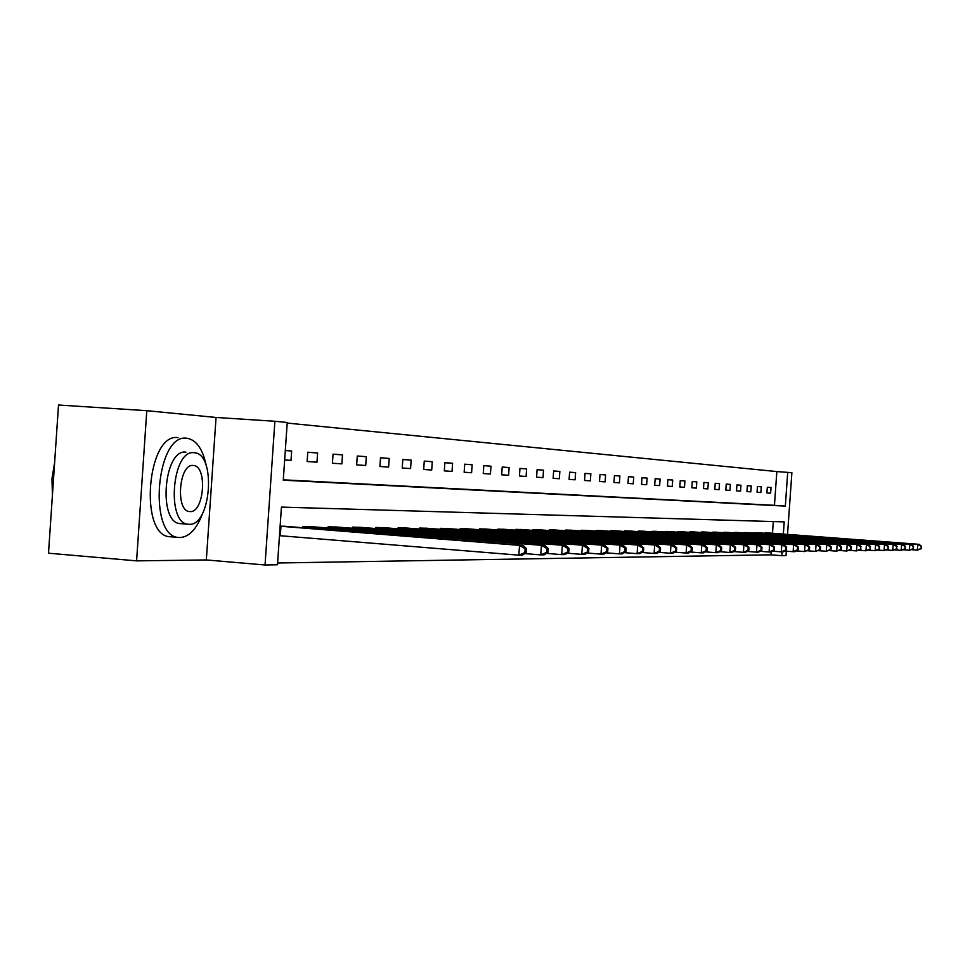 <?xml version="1.0" encoding="UTF-8"?>
<svg xmlns="http://www.w3.org/2000/svg" width="970" height="970" viewBox="0 0 970 970"><rect width="100%" height="100%" fill="white"/><g stroke="black" fill="none" stroke-linecap="round" stroke-linejoin="round"><path stroke-width="1.45" d="M283.301 479.823L774.448 505.321L776.837 471.565L791.884 472.705L787.531 534.385M136.588 560.866L48.5 553.203L58.515 405.011L146.797 410.686L136.588 560.866L206.331 559.945L265.04 564.989L274.886 421.259L287.229 422.496L283.276 480.186L785.324 506.11L787.713 472.293M206.331 559.945L216.055 417.464L146.797 410.686M216.055 417.464L274.886 421.259M776.837 471.565L287.193 423.078M284.659 459.962L291 460.398L291.655 450.989L285.313 450.504M307.126 461.502L316.984 462.181L317.614 452.978L307.757 452.226L307.126 461.502L316.984 462.181M332.419 463.236L341.864 463.878L342.483 454.869L333.049 454.154L332.419 463.236L341.864 463.878M356.657 464.885L365.714 465.503L366.333 456.688L357.275 455.997L356.657 464.885L365.714 465.503M379.913 466.485L388.606 467.079L389.2 458.422L380.519 457.767L379.913 466.485M402.235 468.001L410.589 468.571L411.171 460.107L402.829 459.465L402.235 468.001M423.684 469.468L431.711 470.026L432.293 461.708L424.266 461.102L423.684 469.468L431.711 470.026M444.308 470.886L452.032 471.408L452.602 463.26L444.878 462.666L444.308 470.886L452.032 471.408M464.157 472.232L471.59 472.742L472.147 464.751L464.715 464.181L464.157 472.232L471.59 472.742M490.432 474.039L483.266 473.53L490.432 474.039L490.978 466.182L483.812 465.636L490.978 466.182M483.266 473.542L483.812 465.636M501.684 474.803L508.583 475.276L509.129 467.564L502.217 467.043L501.684 474.803L508.583 475.276M519.447 476.015L526.104 476.476L526.625 468.898L519.968 468.389L519.447 476.015L526.104 476.476M543.006 477.628L536.58 477.179L543.006 477.628L543.527 470.183L537.101 469.698L543.527 470.183M536.58 477.191L537.101 469.698M553.118 478.319L559.338 478.743L559.848 471.432L553.64 470.959L553.118 478.319L559.338 478.743M569.111 479.41L575.113 479.823L575.61 472.632L569.608 472.172L569.111 479.41L575.113 479.823M584.558 480.465L590.366 480.865L590.863 473.796L585.055 473.36L584.558 480.465L590.366 480.865M605.122 481.872L599.508 481.484L605.122 481.872L605.607 474.924L599.993 474.488L605.607 474.924M599.508 481.496L599.993 474.488M619.406 482.854L613.974 482.466L619.406 482.854L619.891 476.003L614.446 475.591L619.891 476.003M613.974 482.478L614.446 475.591M627.978 483.436L633.24 483.8L633.713 477.058L628.451 476.658L627.978 483.436L633.24 483.8M641.534 484.369L646.65 484.709L647.111 478.089L642.007 477.689L641.534 484.369M654.689 485.267L659.636 485.606L660.097 479.071L655.15 478.695L654.689 485.267L659.636 485.606M667.445 486.14L672.246 486.467L672.695 480.029L667.894 479.665L667.445 486.14L672.246 486.467M684.468 487.304L679.812 486.976L684.468 487.304L684.917 480.962L680.261 480.611L684.917 480.962M679.812 486.976L680.261 480.611M696.339 488.116L691.816 487.801L696.339 488.116L696.787 481.872L692.265 481.52L696.787 481.872M691.816 487.801L692.265 481.52M703.48 488.601L707.87 488.904L708.306 482.745L703.917 482.417L703.48 488.601L707.87 488.904M719.073 489.668L714.805 489.365L719.073 489.668L719.497 483.606L715.229 483.278L719.497 483.606M714.805 489.377L715.229 483.278M725.815 490.129L729.961 490.408L730.386 484.43L726.239 484.115L725.815 490.129M740.546 491.135L736.509 490.856L740.546 491.135L740.971 485.23L736.933 484.927L740.971 485.23M736.509 490.856L736.933 484.927M750.853 491.838L746.924 491.56L750.853 491.838L751.253 486.018L747.337 485.727L751.253 486.018M746.924 491.572L747.337 485.727M760.868 492.53L757.049 492.251L760.868 492.53L761.28 486.782L757.449 486.491L761.28 486.782M757.049 492.263L757.449 486.491M770.629 493.196L766.906 492.93L770.629 493.196L771.029 487.522L767.306 487.243L771.029 487.522M766.906 492.942L767.306 487.243M277.602 563L770.956 554.828L771.162 551.93M772.484 533.245L773.308 521.557M286.477 526.431L280.124 526.14M302.579 527.716L302.664 526.455L312.546 526.771M327.969 528.007L328.054 526.795L337.512 527.11M352.292 528.286L352.377 527.134L361.446 527.425M375.632 528.553L375.705 527.45L384.423 527.741M398.039 528.82L398.112 527.765L406.478 528.032M419.561 529.062L419.634 528.056L427.685 528.323M440.259 529.305L440.332 528.335L448.067 528.589M460.18 529.535L460.253 528.614L467.698 528.856M479.362 529.765L479.422 528.88L486.6 529.111M497.852 529.984L497.913 529.135L504.824 529.353M515.676 530.202L515.725 529.377L522.406 529.584M532.87 530.408L532.93 529.608L539.368 529.814M549.481 530.602L549.529 529.838L555.761 530.032M565.522 530.796L565.571 530.057L571.597 530.25M581.03 530.978L581.078 530.275L586.899 530.457M596.029 531.16L596.077 530.481L601.715 530.651M610.554 531.342L610.591 530.675L616.047 530.845M624.607 531.511L624.656 530.869L629.93 531.039M638.224 531.669L638.272 531.051L643.389 531.221M651.428 531.839L656.423 531.39M664.22 531.984L669.082 531.56M676.636 532.142L681.352 531.73M688.688 532.287L693.271 531.887M700.388 532.433L704.838 532.045M711.762 532.578L716.078 532.203M722.808 532.712L725.899 532.251M733.55 532.845L736.545 532.397M744.002 532.966L746.912 532.542M754.163 533.1L757 532.675M764.057 533.221L767.828 532.894M786.343 551.166L786.027 555.604L781.82 555.689L782.099 551.833M770.956 554.828L781.82 555.689M783.348 534.07L784.209 521.884L281.433 507.104L277.481 564.758L265.04 564.989M774.448 505.321L785.324 506.11M291 460.398L284.671 459.95M285.313 450.553L291.655 450.989M307.757 452.299L317.614 452.978M333.037 454.215L342.483 454.869M357.275 456.058L366.333 456.688M380.507 457.828L389.2 458.422M388.606 467.079L379.913 466.461M402.829 459.525L411.171 460.107M410.589 468.571L402.235 467.989M424.266 461.162L432.293 461.708M444.878 462.726L452.602 463.26M464.715 464.242L472.147 464.751M502.217 467.091L509.129 467.564M519.968 468.437L526.625 468.898M553.627 471.008L559.848 471.432M569.608 472.22L575.61 472.632M585.055 473.396L590.863 473.796M628.439 476.694L633.713 477.058M642.007 477.725L647.111 478.089M646.65 484.709L641.546 484.357M655.15 478.731L660.097 479.071M667.894 479.701L672.695 480.029M703.905 482.442L708.306 482.745M726.227 484.139L730.386 484.43M729.961 490.408L725.815 490.117M526.286 552.585L526.552 548.668L525.134 548.68L524.855 552.597L526.286 552.585L522.418 555.119L518.841 555.155L519.52 545.37L523.097 545.358L283.713 526.189M279.469 535.67L518.841 555.155L524.855 552.597M280.124 526.213L519.52 545.37L525.134 548.68M523.097 545.358L526.552 548.668M52.416 495.282L51.968 478.792L54.635 462.435M54.502 464.448L52.55 493.33M206.307 465.939C202.912 449.34 196.57 440.125 187.307 438.294L186.87 438.258C155.976 432.935 147.634 537.162 178.941 537.477L180.105 537.538C189.392 536.871 196.934 528.711 202.718 513.057M178.08 437.652C147.016 432.329 138.674 536.422 170.15 536.75L170.575 536.786M181.05 523.642L180.287 523.606C157.819 523.254 163.712 448.649 185.925 452.153M194.036 452.723C171.933 449.219 166.028 523.921 188.398 524.261L189.15 524.297C211.096 526.189 216.443 453.705 194.424 452.76L194.036 452.723M190.023 511.578C204.185 512.984 207.689 466.012 193.454 465.479L193.163 465.454C178.941 463.381 175.206 511.275 189.574 511.554L190.023 511.578M548.001 552.366L548.268 548.535L546.898 548.547L546.631 552.379L548.001 552.366L544.182 554.84L540.763 554.888L541.43 545.31L544.849 545.298L309.903 526.552M524.758 553.579L540.763 554.888L546.631 552.379M305.344 526.492L541.43 545.31L546.898 548.547M544.849 545.298L548.268 548.535M568.759 552.148L569.026 548.414L567.717 548.426L567.462 552.172L568.759 552.148L564.989 554.573L561.715 554.622L562.37 545.261L565.643 545.249L334.989 526.892M546.425 553.385L561.715 554.622L567.462 552.172M330.625 526.831L562.37 545.261L567.717 548.426M565.643 545.249L569.026 548.414M588.632 551.954L588.899 548.292L587.65 548.305L587.383 551.966L588.632 551.954L584.91 554.331L581.782 554.367L582.424 545.201L585.553 545.201L359.021 527.219M567.159 553.191L581.782 554.367L587.383 551.966M354.838 527.171L582.424 545.201L587.65 548.305M585.553 545.201L588.899 548.292M607.681 551.76L607.935 548.183L606.735 548.183L606.48 551.772L607.681 551.76L604.007 554.088L601 554.125L601.63 545.152L604.625 545.14L382.095 527.547M586.995 552.997L601 554.125L606.48 551.772M378.082 527.486L601.63 545.152L606.735 548.183M604.625 545.14L607.935 548.183M625.941 551.578L626.183 548.074L625.032 548.074L624.789 551.591L625.941 551.578L622.303 553.858L619.43 553.894L620.036 545.104L622.922 545.091L404.247 527.85M606.007 552.815L619.43 553.894L624.789 551.591M400.38 527.789L620.036 545.104L625.032 548.074M622.922 545.091L626.183 548.074M643.462 551.409L643.704 547.965L642.601 547.977L642.358 551.409L643.462 551.409L639.873 553.627L637.108 553.664L637.714 545.055L640.479 545.055L425.527 528.141M624.244 552.645L637.108 553.664L642.358 551.409M421.817 528.08L637.714 545.055L642.601 547.977M640.479 545.055L643.704 547.965M660.291 551.239L660.534 547.868L659.467 547.868L659.236 551.239L660.291 551.239L656.751 553.421L654.095 553.458L654.689 545.019L657.345 545.007L446.006 528.42M641.752 552.463L654.095 553.458L659.236 551.239M442.429 528.371L654.689 545.019L659.467 547.868M657.345 545.007L660.534 547.868M676.478 551.069L676.708 547.771L675.69 547.771L675.46 551.081L676.478 551.069L672.974 553.215L670.415 553.252L670.997 544.97L673.556 544.97L465.709 528.686M658.557 552.306L670.415 553.252L675.46 551.081M462.266 528.638L670.997 544.97L675.69 547.771M673.556 544.97L676.708 547.771M692.046 550.911L692.265 547.674L691.295 547.674L691.064 550.924L692.046 550.911L688.591 553.021L686.129 553.045L686.699 544.934L689.161 544.922L484.685 528.953M674.72 552.148L686.129 553.045L691.064 550.924M481.375 528.905L686.699 544.934L691.295 547.674M689.161 544.922L692.265 547.674M707.033 550.766L707.251 547.577L706.305 547.589L706.087 550.778L707.033 550.766L703.614 552.827L701.249 552.864L701.807 544.897L704.171 544.885L502.981 529.196M690.276 551.991L701.249 552.864L706.087 550.778M499.792 529.159L701.807 544.897L706.305 547.589M704.171 544.885L707.251 547.577M721.462 550.62L721.692 547.492L720.783 547.504L720.552 550.633L721.462 550.62L718.103 552.645L715.811 552.67L716.369 544.849L718.649 544.849L520.623 529.438M705.251 551.845L715.811 552.67L720.552 550.633M517.543 529.402L716.369 544.849L720.783 547.504M718.649 544.849L721.692 547.492M735.381 550.475L735.599 547.407L734.726 547.419L734.508 550.487L735.381 550.475L732.059 552.463L729.852 552.5L730.398 544.813L732.605 544.813L537.647 529.668M719.679 551.7L729.852 552.5L734.508 550.487M534.676 529.632L730.398 544.813L734.726 547.419M732.605 544.813L735.599 547.407M748.816 550.342L749.034 547.335L748.185 547.335L747.967 550.354L748.816 550.342L745.53 552.294L743.396 552.33L743.929 544.776L746.063 544.776L554.088 529.899M733.587 551.554L743.396 552.33L747.967 550.354M551.227 529.862L743.929 544.776L748.185 547.335M746.063 544.776L749.034 547.335M761.777 550.208L761.984 547.25L761.171 547.262L760.965 550.22L761.777 550.208L758.528 552.136L756.479 552.16L757 544.752L759.049 544.74L569.984 530.117M747.009 551.421L756.479 552.16L760.965 550.22M567.207 530.081L757 544.752L761.171 547.262M759.049 544.74L761.984 547.25M774.303 550.087L774.509 547.177L773.72 547.177L773.514 550.099L774.303 550.087L771.089 551.978L769.101 552.003L769.622 544.716L771.599 544.716L585.346 530.323M759.959 551.287L769.101 552.003L773.514 550.099M582.655 530.287L769.622 544.716L773.72 547.177M771.599 544.716L774.509 547.177M786.403 549.966L786.609 547.104L785.845 547.104L785.639 549.978L786.403 549.966L783.226 551.821L781.311 551.845L781.82 544.679L783.736 544.679L600.2 530.529M772.484 551.154L781.311 551.845L785.639 549.978M597.605 530.493L781.82 544.679L785.845 547.104M783.736 544.679L786.609 547.104M798.104 549.844L798.31 547.031L797.57 547.031L797.364 549.857L798.104 549.844L794.976 551.675L793.12 551.7L793.618 544.655L795.473 544.643L614.592 530.723M784.572 551.033L793.12 551.7L797.364 549.857M612.07 530.699L793.618 544.655L797.57 547.031M795.473 544.643L798.31 547.031M809.429 549.735L809.623 546.959L808.907 546.971L808.713 549.735L809.429 549.735L804.53 551.554L805.027 544.619L806.822 544.619L628.524 530.917M796.273 550.911L804.53 551.554L808.713 549.735M626.087 530.881L805.027 544.619L808.907 546.971M806.822 544.619L809.623 546.959M820.39 549.626L820.584 546.898L819.893 546.898L819.698 549.626L820.39 549.626L815.588 551.409L816.073 544.594L817.807 544.594L642.019 531.099M807.598 550.79L815.588 551.409L819.698 549.626M639.654 531.075L816.073 544.594L819.893 546.898M817.807 544.594L820.584 546.898M831.011 549.517L831.193 546.837L830.526 546.837L830.332 549.517L831.011 549.517L826.294 551.275L826.767 544.57L828.453 544.558L655.102 531.281M818.559 550.681L826.294 551.275L830.332 549.517M652.81 531.257L826.767 544.57L830.526 546.837M828.453 544.558L831.193 546.837M841.293 549.408L841.487 546.777L840.832 546.777L840.65 549.42L841.293 549.408L836.673 551.154L837.146 544.534L838.771 544.534L667.784 531.463M829.18 550.572L836.673 551.154L840.65 549.42M665.565 531.427L837.146 544.534L840.832 546.777M838.771 544.534L841.487 546.777M851.272 549.311L851.454 546.716L850.823 546.716L850.641 549.323L851.272 549.311L846.725 551.021L847.198 544.509L848.774 544.509L680.103 531.633M839.474 550.463L846.725 551.021L850.641 549.323M677.945 531.596L847.198 544.509L850.823 546.716M848.774 544.509L851.454 546.716M860.948 549.214L860.523 546.656L860.948 549.214L856.486 550.899L856.946 544.485L858.474 544.485L692.046 531.79M849.441 550.354L856.486 550.899L860.341 549.226M689.961 531.766L856.946 544.485L860.523 546.656M858.474 544.485L861.13 546.656M870.345 549.117L869.932 546.595L870.345 549.117L865.955 550.778L866.404 544.461L867.895 544.461L703.662 531.948M859.129 550.257L865.955 550.778L869.75 549.129M701.625 531.924L866.404 544.461L869.932 546.595M867.895 544.461L870.526 546.595M879.463 549.032L879.062 546.546L879.463 549.032L875.146 550.657L875.595 544.437L877.038 544.437L714.938 532.106M868.514 550.148L875.146 550.657L878.881 549.032M712.962 532.081L875.595 544.437L879.062 546.546M877.038 544.437L879.632 546.546M888.314 548.935L887.926 546.486L888.314 548.935L884.082 550.548L884.519 544.412L885.925 544.412L726.991 532.348M877.644 550.051L884.082 550.548L887.756 548.947M723.972 532.227L884.519 544.412L887.926 546.486M885.925 544.412L888.484 546.486M896.923 548.85L896.547 546.437L896.923 548.85L892.752 550.439L893.188 544.388L894.546 544.388L737.636 532.494M886.495 549.966L892.752 550.439L896.377 548.862M734.69 532.372L893.188 544.388L896.547 546.437M894.546 544.388L897.092 546.437M905.289 548.765L904.925 546.389L905.289 548.765L901.191 550.329L901.615 544.376L902.937 544.364L747.991 532.627M895.104 549.869L901.191 550.329L904.755 548.778M745.105 532.518L901.615 544.376L904.925 546.389M902.937 544.364L905.459 546.389M913.425 548.693L913.073 546.34L913.425 548.693L909.387 550.232L909.799 544.352L911.097 544.352L758.067 532.772M903.482 549.784L909.387 550.232L912.903 548.693M755.242 532.651L909.799 544.352L913.073 546.34M911.097 544.352L913.582 546.34M921.33 548.608L921.003 546.292L921.33 548.608L917.365 550.135L917.778 544.328L919.039 544.328L766.821 532.821M911.618 549.687L917.365 550.135L920.833 548.608M765.1 532.797L917.778 544.328L921.003 546.292M919.039 544.328L921.5 546.292M280.306 535.731L280.96 526.274M305.841 527.983L305.938 526.528M307.199 528.092L307.308 526.625M331.097 528.262L331.194 526.88M332.443 528.359L332.54 526.977M355.311 528.529L355.408 527.207M356.633 528.626L356.717 527.304M378.542 528.783L378.627 527.522M379.828 528.892L379.913 527.619M400.84 529.038L400.925 527.825M402.101 529.135L402.186 527.922M422.265 529.28L422.35 528.116M423.514 529.377L423.587 528.213M442.878 529.511L442.95 528.408M444.09 529.608L444.175 528.492M462.702 529.741L462.775 528.674M463.902 529.838L463.975 528.759M481.799 529.959L481.872 528.941M482.987 530.044L483.048 529.026M500.205 530.166L500.277 529.183M501.369 530.263L501.429 529.268M517.956 530.372L518.029 529.426M519.096 530.469L519.168 529.511M535.088 530.578L535.149 529.668M536.204 530.663L536.264 529.753M551.627 530.772L551.688 529.887M552.73 530.857L552.791 529.972M567.608 530.954L567.668 530.105M568.687 531.039L568.747 530.19M583.055 531.136L583.115 530.323M584.122 531.221L584.17 530.396M597.993 531.317L598.053 530.529M599.048 531.39L599.096 530.602M612.458 531.487L612.506 530.723M613.489 531.56L613.549 530.796M626.462 531.645L626.511 530.917M627.481 531.73L627.529 530.99M640.03 531.815L640.079 531.099M641.024 531.887L641.085 531.172M653.174 531.972L653.222 531.281M654.168 532.045L654.216 531.354M665.929 532.118L665.978 531.451M666.899 532.19L666.948 531.524M678.297 532.263L678.345 531.621M679.267 532.336L679.303 531.693M690.313 532.409L690.361 531.79M691.258 532.481L691.307 531.863M701.977 532.554L702.013 531.948M702.91 532.627L702.947 532.021M178.941 537.477L170.15 536.75M180.287 523.606L188.398 524.261"/></g></svg>
